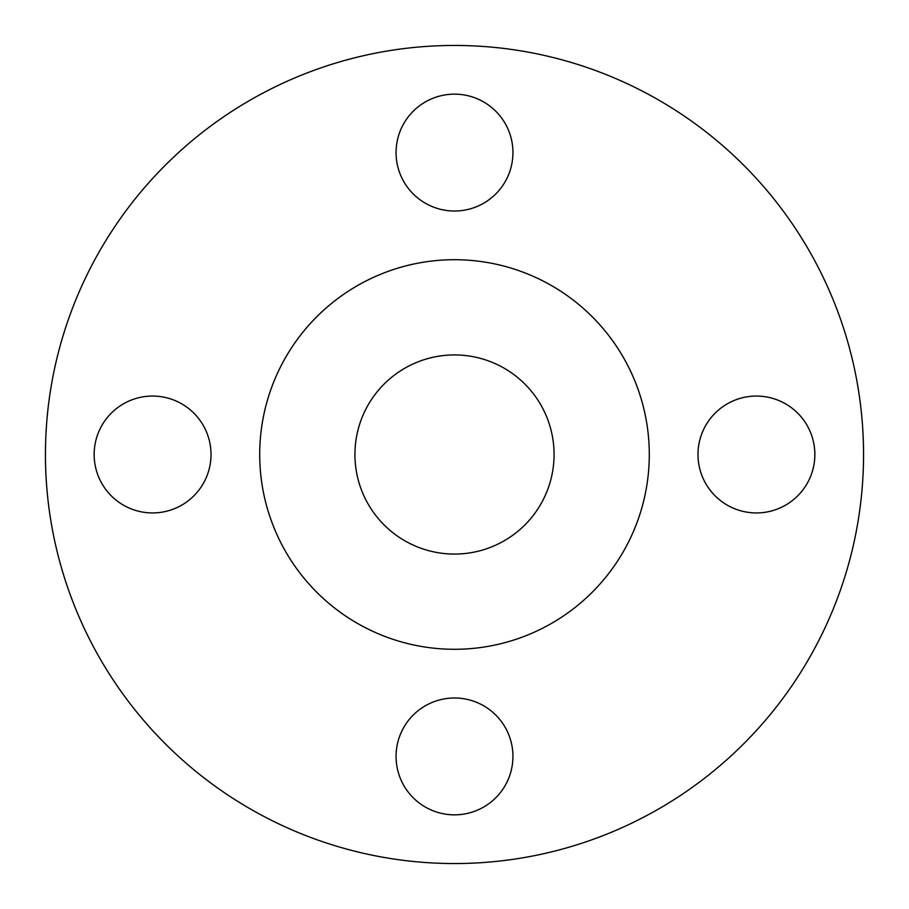 <?xml version="1.0" encoding="UTF-8"?>
<svg xmlns="http://www.w3.org/2000/svg" width="909" height="909" viewBox="0 0 909 909"><rect width="100%" height="100%" fill="white"/><g stroke="black" fill="none" stroke-linecap="round" stroke-linejoin="round"><path stroke-width="1.36" d="M396.063 152.587A58.437 58.437 0 0 0 454.5 211.013A58.437 58.437 0 0 0 512.937 152.587A58.437 58.437 0 0 0 454.5 94.15A58.437 58.437 0 0 0 396.063 152.587M697.987 454.5A58.437 58.437 0 0 0 756.413 512.937A58.437 58.437 0 0 0 814.85 454.5A58.437 58.437 0 0 0 756.413 396.063A58.437 58.437 0 0 0 697.987 454.5M396.063 756.413A58.437 58.437 0 0 0 454.5 814.85A58.437 58.437 0 0 0 512.937 756.413A58.437 58.437 0 0 0 454.5 697.987A58.437 58.437 0 0 0 396.063 756.413M94.15 454.5A58.437 58.437 0 0 0 152.587 512.937A58.437 58.437 0 0 0 211.013 454.5A58.437 58.437 0 0 0 152.587 396.063A58.437 58.437 0 0 0 94.15 454.5M863.55 454.5A409.05 409.05 0 0 0 454.5 45.45A409.05 409.05 0 0 0 45.45 454.5A409.05 409.05 0 0 0 454.5 863.55A409.05 409.05 0 0 0 863.55 454.5M649.287 454.5A194.787 194.787 0 0 0 454.5 259.713A194.787 194.787 0 0 0 259.713 454.5A194.787 194.787 0 0 0 454.5 649.287A194.787 194.787 0 0 0 649.287 454.5M354.93 454.5A99.57 99.57 0 0 0 454.5 554.07A99.57 99.57 0 0 0 554.07 454.5A99.57 99.57 0 0 0 454.5 354.93A99.57 99.57 0 0 0 354.93 454.5"/></g></svg>
